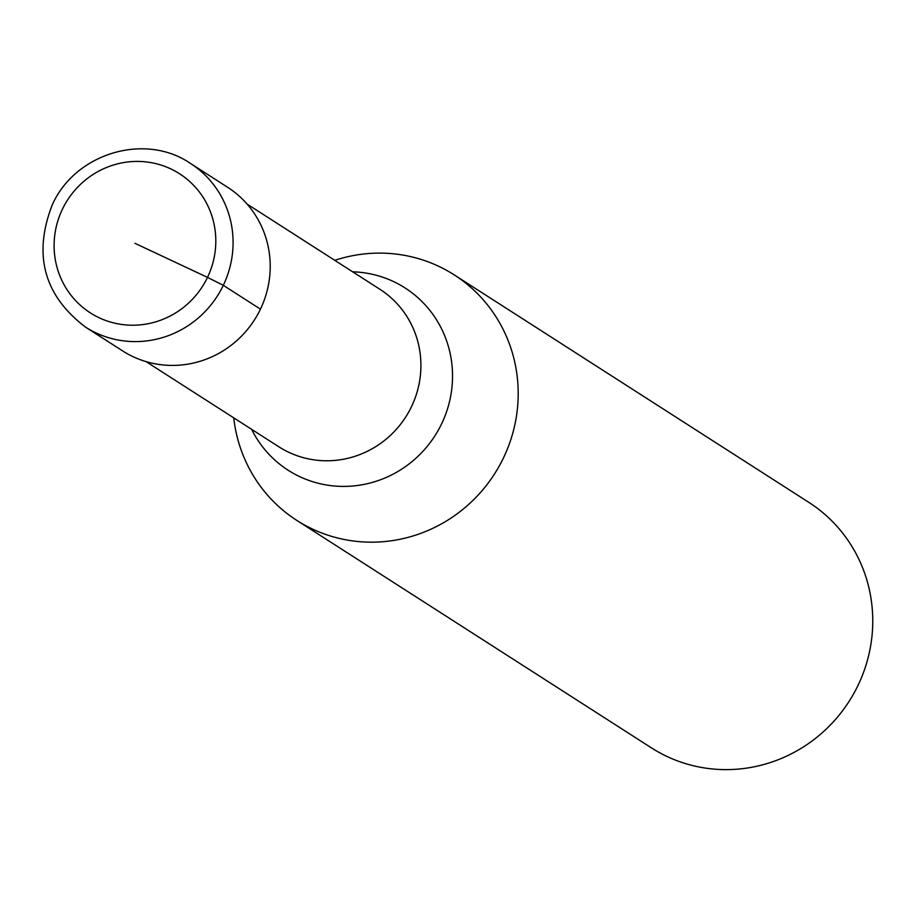 <?xml version="1.0" encoding="UTF-8"?>
<svg xmlns="http://www.w3.org/2000/svg" width="918" height="918" viewBox="0 0 918 918"><rect width="100%" height="100%" fill="white"/><g stroke="black" fill="none" stroke-linecap="round" stroke-linejoin="round"><path stroke-width="1.38" d="M260.448 309.148A97.216 94.244 122.7 0 1 122.61 350.894L85.466 327.072A97.216 94.244 122.7 0 0 223.315 285.326L260.448 309.148A97.216 94.244 -57.3 0 0 227.584 187.249L190.451 163.427A97.216 94.244 -57.3 0 1 223.315 285.326L207.502 277.385A82.631 80.107 122.7 0 1 99.259 317.8A82.631 80.107 122.7 0 1 62.401 209.258A82.631 80.107 -57.3 0 1 170.633 168.832A82.631 80.107 -57.3 0 1 207.502 277.385L134.946 243.316M247.137 204.117L379.891 289.273A93.567 90.71 -57.3 0 1 411.516 406.605A93.567 90.71 122.7 0 1 278.842 446.791L146.088 361.635M334.783 260.345A145.813 141.361 -57.3 0 1 454.249 274.907A145.813 141.361 -57.3 0 1 503.546 457.749A145.813 141.361 122.7 0 1 296.789 520.38A145.813 141.361 122.7 0 1 233.746 417.851M454.249 274.907L808.815 502.353A145.813 141.361 -57.3 0 1 858.112 685.195A145.813 141.361 122.7 0 1 651.355 747.826L296.789 520.38M352.65 271.808A108.278 104.973 -57.3 0 1 441.661 423.726A108.278 104.973 122.7 0 1 346.683 486.368A108.278 104.973 122.7 0 1 251.612 429.314M190.451 163.427C145.09 132.249 75.173 153.168 52.257 204.886C32.899 254.768 43.972 295.504 85.466 327.072"/></g></svg>
